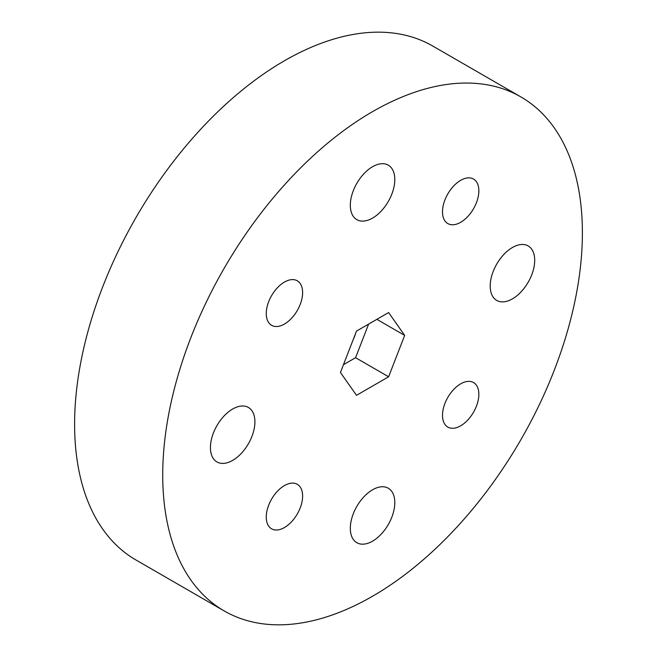 <?xml version="1.0" encoding="UTF-8"?>
<svg xmlns="http://www.w3.org/2000/svg" width="657" height="657" viewBox="0 0 657 657"><rect width="100%" height="100%" fill="white"/><g stroke="black" fill="none" stroke-linecap="round" stroke-linejoin="round"><path stroke-width="0.99" d="M284.44 282.075A25.705 14.84 -60 0 1 297.293 280.802A25.705 14.84 -60 0 1 301.235 301.399A25.705 14.84 -60 0 1 284.44 324.049A25.705 14.84 -60 0 1 271.587 325.322A25.705 14.84 -60 0 1 267.645 304.725A25.705 14.84 -60 0 1 284.44 282.075M284.44 485.58A25.705 14.84 -60 0 1 297.293 484.308A25.705 14.84 -60 0 1 301.235 504.904A25.705 14.84 -60 0 1 284.44 527.546A25.705 14.84 -60 0 1 271.587 528.819A25.705 14.84 -60 0 1 267.645 508.231A25.705 14.84 -60 0 1 284.44 485.58M460.68 383.828A25.705 14.84 -60 0 1 473.533 382.555A25.705 14.84 -60 0 1 477.467 403.152A25.705 14.84 -60 0 1 460.68 425.802A25.705 14.84 -60 0 1 447.828 427.075A25.705 14.84 -60 0 1 443.886 406.478A25.705 14.84 -60 0 1 460.68 383.828M460.68 180.322A25.705 14.84 -60 0 1 473.533 179.049A25.705 14.84 -60 0 1 477.467 199.646A25.705 14.84 -60 0 1 460.68 222.296A25.705 14.84 -60 0 1 447.828 223.569A25.705 14.84 -60 0 1 443.886 202.972A25.705 14.84 -60 0 1 460.68 180.322M372.56 596.236A296.75 171.329 -60 0 1 224.185 610.928A296.75 171.329 -60 0 1 178.696 373.143A296.75 171.329 -60 0 1 372.56 111.641A296.75 171.329 -60 0 1 520.935 96.949A296.75 171.329 -60 0 1 566.424 334.733A296.75 171.329 -60 0 1 372.56 596.236M224.185 610.928L136.065 560.051A296.75 171.329 -60 0 1 90.576 322.267A296.75 171.329 -60 0 1 284.44 60.764A296.75 171.329 -60 0 1 432.815 46.072L520.935 96.949M372.56 489.785A31.454 18.158 -60 0 1 388.287 488.225A31.454 18.158 -60 0 1 393.108 513.429A31.454 18.158 -60 0 1 372.56 541.154A31.454 18.158 -60 0 1 356.833 542.707A31.454 18.158 -60 0 1 352.012 517.502A31.454 18.158 -60 0 1 372.56 489.785M372.56 166.722A31.454 18.158 -60 0 1 388.287 165.17A31.454 18.158 -60 0 1 393.108 190.374A31.454 18.158 -60 0 1 372.56 218.091A31.454 18.158 -60 0 1 356.833 219.652A31.454 18.158 -60 0 1 352.012 194.439A31.454 18.158 -60 0 1 372.56 166.722M232.668 409.015A31.454 18.158 -60 0 1 248.395 407.463A31.454 18.158 -60 0 1 253.216 432.667A31.454 18.158 -60 0 1 232.668 460.385A31.454 18.158 -60 0 1 216.941 461.945A31.454 18.158 -60 0 1 212.121 436.741A31.454 18.158 -60 0 1 232.668 409.015M512.452 247.492A31.454 18.158 -60 0 1 528.179 245.932A31.454 18.158 -60 0 1 532.999 271.136A31.454 18.158 -60 0 1 512.452 298.853A31.454 18.158 -60 0 1 496.717 300.413A31.454 18.158 -60 0 1 491.896 275.209A31.454 18.158 -60 0 1 512.452 247.492M353.343 339.234A24.728 14.273 120 0 0 355.7 333.165M356.505 395.325L388.615 376.781L404.671 335.399L388.615 312.551L356.505 331.095L340.441 372.478L356.505 395.325M343.463 364.692L355.568 357.704L368.61 324.106M388.615 376.781L355.568 357.704M404.671 335.399L376.863 319.335"/></g></svg>
